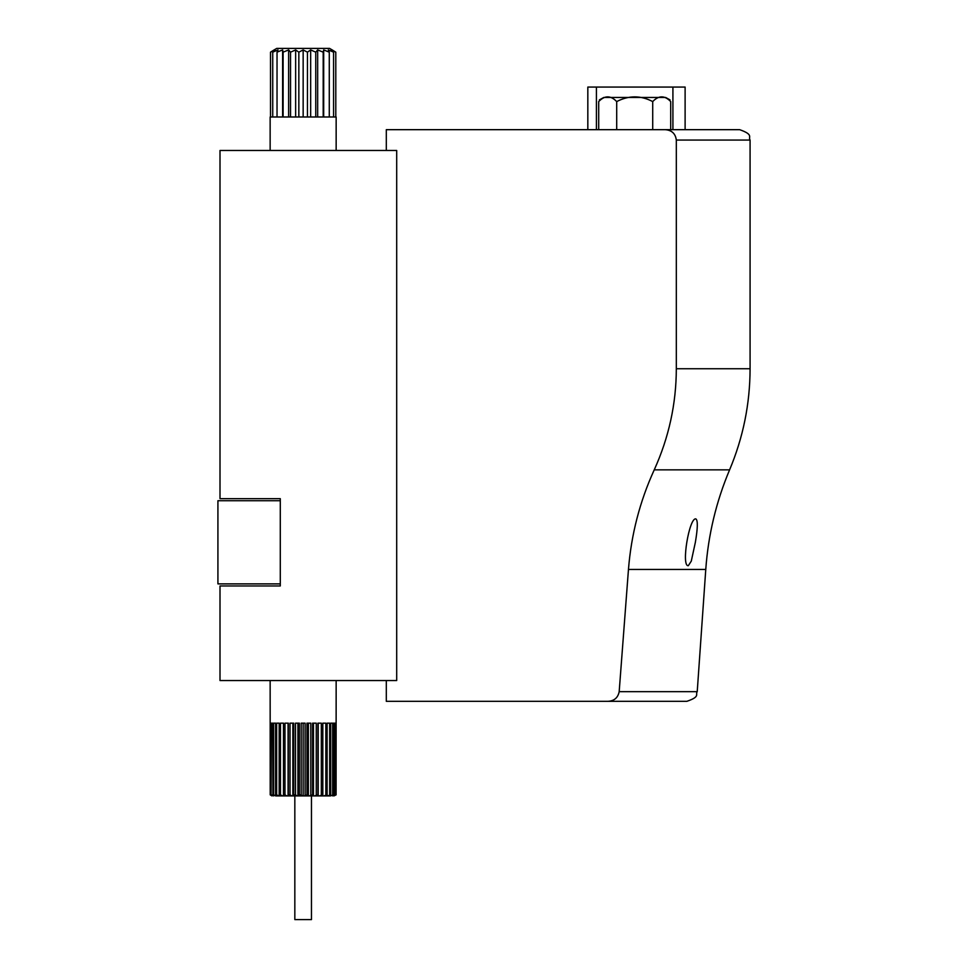 <?xml version="1.0" encoding="UTF-8"?>
<svg xmlns="http://www.w3.org/2000/svg" width="968" height="968" viewBox="0 0 968 968"><rect width="100%" height="100%" fill="white"/><g stroke="black" fill="none" stroke-linecap="round" stroke-linejoin="round"><path stroke-width="1.45" d="M271.972 795.914L270.205 794.861L271.972 795.914M336.09 794.861L333.972 795.914L336.09 794.861L336.15 680.54M335.255 794.861L332.689 795.914L335.255 794.861L335.255 723.156L335.932 723.156L335.932 794.861M333.44 794.861L330.511 795.914L333.44 794.861L333.44 723.156L334.771 723.156L334.771 794.861M330.693 794.861L329.786 795.914L327.499 795.914L330.693 794.861L330.693 723.156L332.653 723.156L332.653 794.861M327.124 794.861L326.567 795.914L323.736 795.914L327.124 794.861L327.124 723.156L329.64 723.156L329.64 794.861M322.828 794.861L322.634 795.914L319.355 795.914L322.828 794.861L322.828 723.156L325.829 723.156L325.829 794.861M317.928 794.861L318.109 795.914L314.491 795.914L317.928 794.861L317.928 723.156L321.315 723.156L321.315 794.861M312.579 794.861L313.136 795.914L309.276 795.914L312.579 794.861L312.579 723.156L316.258 723.156L316.258 794.861M306.941 794.861L307.848 795.914L303.867 795.914L306.941 794.861L306.941 723.156L310.801 723.156L310.801 794.861M301.193 794.861L302.427 795.914L298.447 795.914L299.366 794.861L301.193 794.861L301.193 723.156L305.114 723.156L305.114 794.861M295.494 794.861L297.031 795.914L293.171 795.914L293.727 794.861L295.494 794.861L295.494 723.156L299.366 723.156L299.366 794.861M290.037 794.861L291.804 795.914L288.186 795.914L288.379 794.861L290.037 794.861L290.037 723.156L293.727 723.156L293.727 794.861M284.979 794.861L286.939 795.914L283.66 795.914L283.479 794.861L284.979 794.861L284.979 723.156L288.379 723.156L288.379 794.861M280.478 794.861L282.559 795.914L279.74 795.914L279.171 794.861L280.478 794.861L280.478 723.156L283.479 723.156L283.479 794.861M276.654 794.861L278.808 795.914L276.509 795.914L275.602 794.861L276.654 794.861L276.654 723.156L279.171 723.156L279.171 794.861M273.642 794.861L275.795 795.914L272.867 794.861L273.642 794.861L273.642 723.156L275.602 723.156L275.602 794.861M271.524 794.861L273.605 795.914L271.052 794.861L271.524 723.156L272.867 723.156L272.867 794.861M284.701 51.485L283.104 52.163L282.62 49.925L283.104 52.163L282.62 49.925L283.104 52.163L282.62 49.925L283.104 52.163L282.62 49.925L283.104 52.163L282.62 49.925L277.029 52.163L277.998 49.925L272.734 52.163L275.094 49.925L270.508 52.163L274.113 49.925L270.508 52.163L270.508 116.995M283.104 116.995L283.104 52.163L288.633 49.925L290.545 52.163L295.639 49.925L298.846 52.163L303.153 49.925L307.449 52.163L310.668 49.925L315.749 52.163L317.673 49.925L323.191 52.163L323.687 49.925L329.277 52.163L328.297 49.925L333.573 52.163L331.201 49.925L335.799 52.163L332.193 49.925L335.799 52.163L335.799 116.995M270.145 150.463L270.145 116.995L336.15 116.995L336.15 150.463M329.556 48.4L332.193 49.925L329.556 48.4L332.193 49.925L329.556 48.4L332.193 49.925L329.556 48.4L332.193 49.925L329.556 48.4L276.751 48.4L274.113 49.925L276.751 48.4M323.687 116.995L323.687 49.925L329.277 52.163L329.277 116.995M280.284 583.885L280.284 585.967L220.002 585.967L220.002 680.54L396.699 680.54L396.699 150.463L220.002 150.463L220.002 498.653L280.284 498.653L280.284 500.734L217.921 500.734L217.921 583.885L280.284 583.885L280.284 500.734M333.573 116.995L333.573 52.163M323.191 116.995L323.191 52.163M317.673 116.995L317.673 49.925M315.749 116.995L315.749 52.163M310.668 116.995L310.668 49.925M307.449 116.995L307.449 52.163M303.153 116.995L303.153 49.925M298.846 116.995L298.846 52.163M295.639 116.995L295.639 49.925M290.545 116.995L290.545 52.163M288.633 116.995L288.633 49.925M282.62 116.995L282.62 49.925M277.029 116.995L277.029 52.163M272.734 116.995L272.734 52.163M311.466 795.914L311.466 919.6L294.829 919.6L294.829 795.914M329.786 795.914L330.511 795.914M326.567 795.914L327.499 795.914M322.634 795.914L323.736 795.914M318.109 795.914L319.355 795.914M313.136 795.914L314.491 795.914M307.848 795.914L309.276 795.914M302.427 795.914L303.867 795.914M297.031 795.914L298.447 795.914M291.804 795.914L293.171 795.914M286.939 795.914L288.186 795.914M282.559 795.914L283.66 795.914M278.808 795.914L279.74 795.914M275.795 795.914L276.509 795.914M270.145 680.54L270.205 794.861M271.052 794.861L271.052 723.156L270.362 723.156L270.362 794.861M303.153 723.156L303.153 795.914M308.381 723.156L308.381 795.914M313.463 723.156L313.463 795.914M318.218 723.156L318.218 795.914M288.077 723.156L288.077 795.914M292.844 723.156L292.844 795.914M297.914 723.156L297.914 795.914M654.235 469.855C639.812 501.424 631.221 534.626 628.462 569.45L619.181 691.66C617.971 697.759 614.208 700.977 607.916 701.328L386.305 701.328L386.305 680.54L396.699 680.54L396.699 150.463L386.305 150.463L386.305 129.676L665.125 129.676C671.731 130.135 675.47 133.596 676.317 140.07L676.317 368.735C676.245 403.813 668.876 437.524 654.235 469.855L729.594 469.855C716.163 501.739 708.225 534.941 705.769 569.45L628.462 569.45M691.285 561.125L688.321 565.687C680.94 566.788 689.289 516.985 695.895 518.921C697.94 520.336 697.771 528.129 695.363 542.31L691.285 561.125M676.317 140.07L750.079 140.07C747.974 136.96 754.12 134.806 739.685 129.676L661.737 129.676M739.685 129.676L665.125 129.676M619.181 691.66L697.226 691.66C695.169 694.383 700.699 696.597 686.856 701.328L607.916 701.328M685.114 129.676L685.114 87.059L587.83 87.059L587.83 129.676M670.715 129.676L670.715 101.579C664.689 95.312 658.688 95.312 652.71 101.579C640.792 95.312 628.789 95.312 616.701 101.579C610.675 95.312 604.685 95.312 598.708 101.579L598.708 129.676M652.71 101.579L652.71 129.676M616.701 101.579L616.701 129.676M645.91 97.453L623.501 97.453M670.013 99.873L665.633 97.453L603.79 97.453L599.386 99.898M750.079 140.07L750.079 368.735L676.317 368.735M596.421 87.059L596.421 129.676M672.917 87.059L672.917 129.676M697.226 691.66L705.769 569.45M750.079 368.735C750.006 403.813 743.182 437.512 729.594 469.855"/></g></svg>
